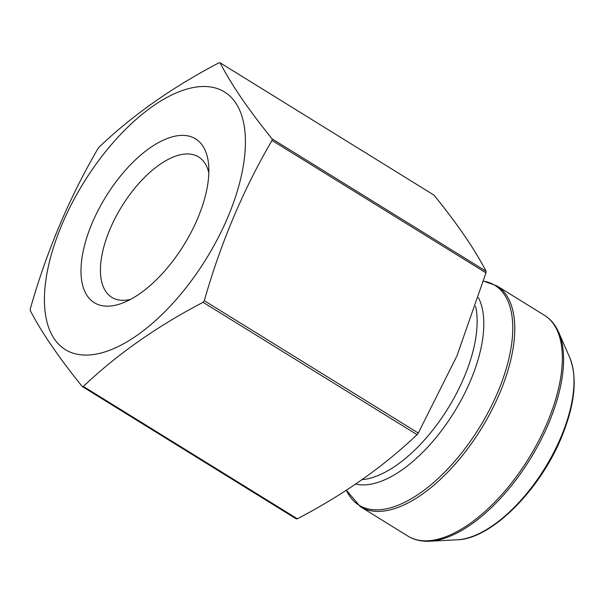 <?xml version="1.0" encoding="UTF-8"?>
<svg xmlns="http://www.w3.org/2000/svg" width="604" height="604" viewBox="0 0 604 604"><rect width="100%" height="100%" fill="white"/><g stroke="black" fill="none" stroke-linecap="round" stroke-linejoin="round"><path stroke-width="0.91" d="M204.311 300.694C220.626 243.208 243.193 189.784 272.004 140.438A182.604 86.999 -58.3 0 0 272.11 138.897C248.44 109.618 231.098 84.25 220.075 62.786A182.604 86.999 -58.3 0 0 218.95 62.839C172.721 86.984 132.812 115.032 99.222 146.991A182.604 86.999 -58.3 0 0 97.999 148.584C69.181 197.931 46.621 251.347 30.306 308.84A182.604 86.999 -58.3 0 0 30.2 310.381C41.223 331.838 58.573 357.213 82.235 386.492A182.604 86.999 -58.3 0 0 83.36 386.439C116.95 354.48 156.859 326.432 203.087 302.294A182.604 86.999 -58.3 0 0 204.311 300.694L418.285 433.053L456.934 355.899L485.978 272.804L272.004 140.438M82.235 386.492L296.209 518.851A182.604 86.999 -58.3 0 0 297.327 518.798C343.563 494.661 383.472 466.613 417.062 434.654L203.087 302.294M417.062 434.654A182.604 86.999 -58.3 0 0 418.285 433.053M297.327 518.798L83.36 386.439M485.978 272.804A182.604 86.999 -58.3 0 0 486.084 271.256C475.054 249.799 457.711 224.431 434.042 195.152L220.075 62.786M486.084 271.256L272.11 138.897M100.823 157.704A151.438 72.148 -58.3 0 0 68.841 351.505A151.438 72.148 -58.3 0 0 227.957 216.889A151.438 72.148 -58.3 0 0 220.981 90.049A151.438 72.148 -58.3 0 0 100.823 157.704M92.087 223.246A96.323 45.889 121.7 0 1 161.208 141.17A96.323 45.889 121.7 0 1 208.644 165.013A96.323 45.889 121.7 0 1 123.473 302.702A96.323 45.889 121.7 0 1 92.087 223.246M208.833 172.842A82.529 39.32 -58.3 0 0 198.641 156.965A82.529 39.32 -58.3 0 0 109.958 229.271A82.529 39.32 -58.3 0 0 111.8 297.342A82.529 39.32 -58.3 0 0 130.562 299.38M360.339 506.665L407.904 536.088A129.8 61.842 -58.3 0 0 547.375 422.37A129.8 61.842 -58.3 0 0 544.468 315.311L496.903 285.888A129.8 61.842 121.7 0 1 499.81 392.947A129.8 61.842 121.7 0 1 360.339 506.665L346.371 490.221A129.218 61.563 -58.3 0 0 416.307 495.658A129.218 61.563 -58.3 0 0 497.87 391.958A129.218 61.563 -58.3 0 0 483.502 281.185M478.398 297.613A114.428 54.519 121.7 0 1 470.599 380.49A114.428 54.519 121.7 0 1 355.703 484.038M569.776 357.689L558.753 332.457A129.218 61.563 121.7 0 1 548.674 423.381A129.218 61.563 121.7 0 1 429.618 541.214L457.122 539.81C490.984 539.206 539.606 490.622 561.297 437.794C574.887 404.801 577.718 378.096 569.776 357.689A112.729 53.711 121.7 0 1 560.988 437.017A112.729 53.711 121.7 0 1 457.122 539.81M475.575 306.243A112.495 53.597 121.7 0 1 464.144 377.198A112.495 53.597 121.7 0 1 362.03 479.667M483.525 281.117L496.903 285.888M544.468 315.311C550.705 319.214 555.461 324.929 558.753 332.457M407.904 536.088C414.178 539.923 421.418 541.629 429.618 541.214"/></g></svg>
